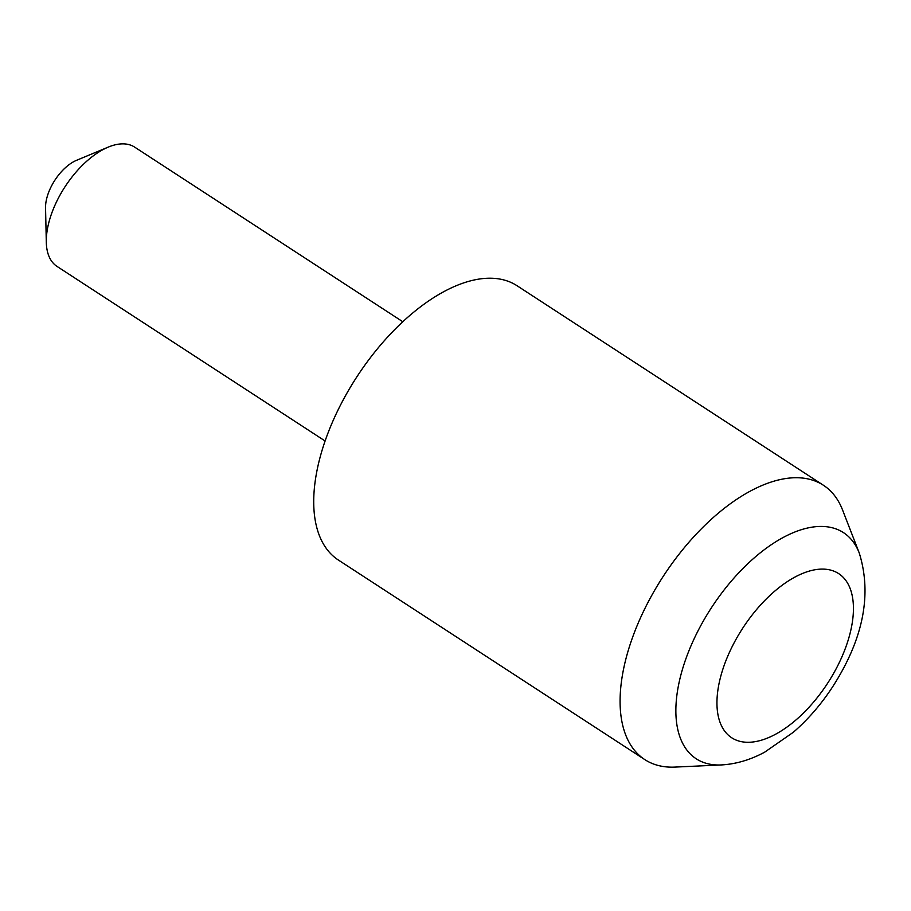 <?xml version="1.0" encoding="UTF-8"?>
<svg xmlns="http://www.w3.org/2000/svg" width="911" height="911" viewBox="0 0 911 911"><rect width="100%" height="100%" fill="white"/><g stroke="black" fill="none" stroke-linecap="round" stroke-linejoin="round"><path stroke-width="1.37" d="M721.205 764.944L675.085 767.085A163.684 84.564 -56.9 0 1 670.018 767.13A163.684 84.564 -56.9 0 1 644.806 759.603A163.684 84.564 -56.9 0 1 650.602 597.514A163.684 84.564 -56.9 0 1 798.241 477.751A163.684 84.564 -56.9 0 1 823.453 485.278A163.684 84.564 -56.9 0 1 842.55 509.944L859.244 552.988C872.146 594.371 863.332 638.896 832.791 686.575C821.358 704.112 808.216 719.337 793.367 732.239L764.693 752.156C750.322 759.899 735.826 764.158 721.205 764.944A134.919 69.703 -56.9 0 1 717.025 764.978A134.919 69.703 -56.9 0 1 692.155 643.143A134.919 69.703 -56.9 0 1 822.724 526.456A134.919 69.703 -56.9 0 1 859.244 552.988M644.806 759.603L338.436 560.083A163.684 84.564 -56.9 0 1 344.233 398.005A163.684 84.564 -56.9 0 1 491.872 278.242A163.684 84.564 -56.9 0 1 517.084 285.758L823.453 485.278M46.302 242.235L45.55 207.879A35.586 18.379 -56.9 0 1 76.524 160.325L108.238 147.115A71.172 36.77 123.1 0 0 46.302 242.235A71.172 36.77 123.1 0 0 57.029 266.422L325.113 441.004M402.787 321.731L134.703 147.149A71.172 36.77 123.1 0 0 123.737 143.87A71.172 36.77 123.1 0 0 108.238 147.115M823.555 569.113A97.944 50.595 123.1 0 0 728.777 653.825A97.944 50.595 123.1 0 0 746.826 742.271A97.944 50.595 123.1 0 0 841.605 657.56A97.944 50.595 123.1 0 0 823.555 569.113"/></g></svg>
